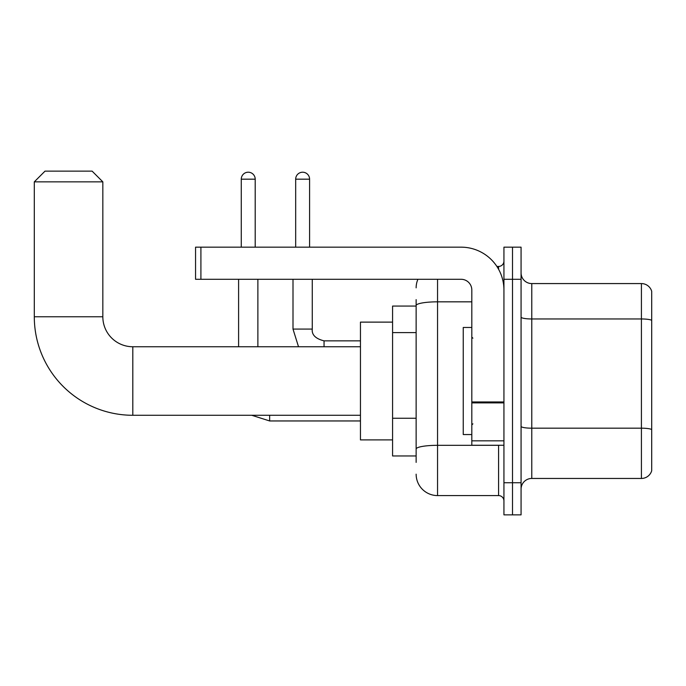 <?xml version="1.0" encoding="UTF-8"?>
<svg xmlns="http://www.w3.org/2000/svg" width="686" height="686" viewBox="0 0 686 686"><rect width="100%" height="100%" fill="white"/><g stroke="black" fill="none" stroke-linecap="round" stroke-linejoin="round"><path stroke-width="1.03" d="M416.136 462.39L416.136 305.553L416.136 306.059L392.572 306.059L392.572 455.967L416.136 455.967M503.936 482.738L503.936 514.86L512.502 514.86L512.502 482.738L512.502 514.86L521.068 514.86L521.068 482.738L512.502 482.738L512.502 279.288L512.502 482.738L503.936 482.738L503.936 279.288L512.502 279.288L512.502 247.166L512.502 279.288L521.068 279.288L521.068 482.738M521.068 279.288L521.068 247.166L503.936 247.166L503.936 279.288M437.548 279.288L437.548 495.584L498.585 495.584L498.585 445.257M496.878 266.442L498.585 266.442A5.351 5.351 0 0 0 503.936 261.083M416.136 452.751L416.136 449.03A21.412 3.722 180 0 1 437.548 445.317L498.585 445.317A5.351 0.926 0 0 0 500.437 445.257M471.814 301.831L437.548 301.831A21.412 3.722 180 0 0 416.136 305.553L416.136 299.636M503.936 500.934A5.351 5.351 0 0 0 498.585 495.584M416.136 287.854A21.412 21.412 0 0 1 417.92 279.288M437.548 495.584A21.412 21.412 0 0 1 416.136 474.172M521.068 489.161A10.71 10.71 0 0 1 531.779 478.451L641.419 478.451L641.419 283.575L531.779 283.575A10.71 10.71 0 0 1 521.068 272.865A10.71 10.71 0 0 0 531.779 283.575L531.779 478.451M651.7 291.284A10.71 10.71 0 0 0 641.419 283.575A10.71 10.71 0 0 1 651.7 291.284L651.7 470.742A10.71 10.71 0 0 1 641.419 478.451M651.7 320.456L651.7 429.522A10.71 1.861 180 0 0 641.419 428.184L531.779 428.184A10.71 1.861 -0 0 1 521.068 426.323M360.45 415.279L132.81 415.279A98.51 98.51 0 0 1 34.3 316.769L34.3 181.85L45.01 171.14L92.121 171.14L102.831 181.85L34.3 181.85M132.81 415.279L132.81 346.747A29.978 29.978 0 0 1 102.831 316.769L102.831 181.85M392.572 322.12L360.45 322.12L360.45 439.906L392.572 439.906M241.275 247.166L241.275 179.175A6.963 6.963 0 0 1 248.238 172.212A6.963 6.963 0 0 1 255.201 179.175L255.201 247.166M257.876 346.747L257.876 279.288M238.599 346.747L238.599 279.288M295.675 247.166L295.675 179.175A6.963 6.963 0 0 1 302.629 172.212A6.963 6.963 0 0 1 309.592 179.175L309.592 247.166M503.936 445.257L471.814 445.257L471.814 401.962L503.936 401.962M503.936 289.998A42.832 42.832 0 0 0 461.103 247.166L200.912 247.166L200.912 279.288L461.103 279.288A10.71 10.71 0 0 1 471.814 289.998L471.814 401.962M200.912 279.288L195.553 279.288L195.553 247.166L200.912 247.166M471.814 327.471L463.247 327.471L463.247 434.547L471.814 434.547M416.136 332.607L392.572 332.607M416.136 418.263L392.572 418.263M498.585 269.264L498.585 266.442M651.7 320.302A10.71 1.861 180 0 0 641.419 318.964L531.779 318.964A10.71 1.861 0 0 1 521.068 317.103M34.3 316.769L102.831 316.769M251.762 415.279L269.649 420.955L251.762 415.279L269.649 420.955L251.762 415.279L269.649 420.955L251.762 415.279L269.649 420.955L251.762 415.279L269.649 420.955L269.649 415.279M241.275 179.175L255.201 179.175M292.999 279.288L292.999 329.083L298.513 346.747L292.999 329.083L298.513 346.747L292.999 329.083L298.513 346.747L292.999 329.083L298.513 346.747L292.999 329.083L312.25 329.083C311.624 334.794 315.551 338.721 324.049 340.856L324.049 346.747M295.675 179.175L309.592 179.175M503.936 402.888L471.814 402.888M471.814 440.832L503.936 440.832M360.45 346.747L132.81 346.747M360.45 420.955L269.649 420.955M360.45 340.856L324.049 340.856C315.551 338.721 311.624 334.794 312.267 329.083C311.624 334.794 315.551 338.721 324.049 340.856C315.551 338.721 311.624 334.794 312.267 329.083C311.624 334.794 315.551 338.721 324.049 340.856C315.551 338.721 311.624 334.794 312.267 329.083C311.624 334.794 315.551 338.721 324.049 340.856C315.551 338.721 311.624 334.794 312.267 329.083L312.267 279.288M472.886 338.181L471.814 337.109M472.886 423.845L471.814 424.917"/></g></svg>
